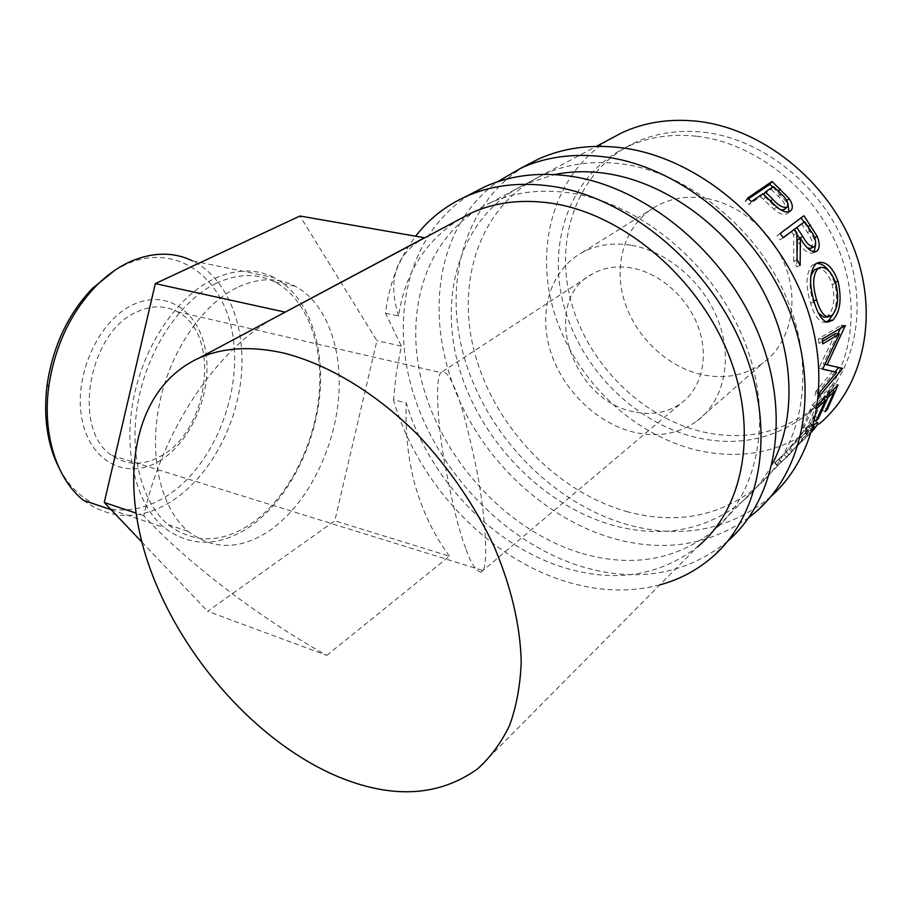 <?xml version="1.0" encoding="UTF-8"?>
<svg xmlns="http://www.w3.org/2000/svg" width="912" height="912" viewBox="0 0 912 912"><rect width="100%" height="100%" fill="white"/><g stroke="black" fill="none" stroke-linecap="round" stroke-linejoin="round"><path stroke-width="0.68" stroke-dasharray="4.56 3.42" d="M748.798 517.594C708.932 545.456 663.845 552.421 613.548 538.502C549.48 520.102 491.682 468.255 461.483 404.996C431.627 341.692 430.703 268.538 464.185 216.782M770.891 496.493L769.021 498.134C728.403 530.237 681.503 539.163 628.322 524.913C553.972 504.097 489.106 437.737 465.496 361.642C442.001 285.73 462.897 203.251 525.665 165.676M628.06 511.917C557.209 492.491 495.433 427.853 475.186 354.848C454.94 282.025 479.644 204.755 543.073 174.751C566.318 163.989 592.298 160.352 621.049 163.852C688.355 172.254 759.08 229.094 788.082 301.587C817.266 374.091 801.34 450.209 755.831 487.931C718.941 516.58 676.351 524.582 628.06 511.917M772.156 464.345C764.188 479.199 754.11 491.739 741.923 501.976C704.828 530.693 661.918 538.49 613.217 525.38C541.762 505.282 479.29 439.641 458.519 365.769C437.737 292.091 462.11 214.046 525.859 183.916L554.439 174.58M464.413 216.418C473.282 203 484.238 191.497 497.257 181.898M159.281 461.062C191.224 442.309 212.006 393.334 205.975 353.115C200.389 312.702 167.489 288.374 133.118 304.665C98.621 320.294 73.291 375.812 81.943 419.087C90.071 462.612 127.486 480.407 159.281 461.062M137.085 311.87C151.552 305.269 164.901 305.201 177.133 311.676C221.194 333.222 209.68 430.054 161.071 455.954C143.537 465.838 127.167 465.679 111.959 455.453C71.398 430.407 88.327 331.729 137.085 311.87M114.855 270.283L126.346 264.195C178.433 241.258 225.72 279.574 233.278 338.591C241.486 397.415 211.949 468.141 165.289 496.972C145.84 508.85 126.255 512.567 106.544 508.144M96.433 504.735C80.883 497.963 68.377 485.606 58.927 467.685M83.573 500.403C110.728 519.965 139.741 520.456 170.624 501.874C208.403 478.207 236.231 427.603 241.235 376.93C246.172 326.302 227.601 278.274 192.478 260.855L273.976 277.556C307.891 295.146 325.139 344.519 319.553 396.868C313.899 449.285 286.129 502.01 248.999 527.261C218.652 547.12 190.334 547.223 164.057 527.546C136.241 504.484 122.881 452.306 133.585 398.373C144.244 344.44 177.623 296.161 213.739 278.947C235.695 268.869 255.782 268.402 273.976 277.556M216.133 283.358C181.1 300.196 148.804 347.164 138.544 399.513C128.239 451.862 141.246 502.432 168.264 524.719C193.606 543.609 220.921 543.484 250.23 524.354C286.231 499.958 313.238 448.795 318.801 397.894C324.296 347.062 307.64 299.136 274.877 281.99C257.138 272.984 237.565 273.44 216.133 283.358M465.747 548.283C459.466 532.95 452.238 503.504 444.076 459.956C436.631 416.51 435.617 376.975 440.918 372.632L442.457 371.56C446.253 371.982 450.095 376.987 453.959 386.563C459.728 397.529 467.309 425.357 476.737 470.056C485.697 516.169 488.308 564.437 482.836 570.502L480.932 572.234C475.54 570.581 470.478 562.601 465.747 548.283M633.658 411.722C570.832 400.288 539.539 300.937 592.561 273.805C603.881 267.535 616.729 265.552 631.093 267.866C659.513 272.665 687.728 297.369 698.455 327.442C709.262 357.515 701.419 388.831 680.694 403.549C667.048 412.874 651.373 415.598 633.658 411.722M236.698 287.747C201.826 304.859 169.541 352.385 159.144 405.259C148.702 458.132 161.447 509.09 188.214 531.411C213.317 550.312 240.449 550.05 269.621 530.602C305.429 505.818 332.413 454.142 338.135 402.83C343.79 351.576 327.488 303.331 295.032 286.163C277.465 277.145 258.016 277.67 236.698 287.747M477.557 768.884L697.486 546.835C659.786 575.7 615.953 582.825 565.999 568.199C493.506 546.835 428.8 478.549 406.262 402.922L393.482 399.752L396.287 372.837L401.36 346.115L385.525 313.215C389.014 283.928 399.057 258.256 415.655 236.197M659.798 584.888C629.804 592.583 598.717 591.535 566.546 581.742C487.156 557.87 416.989 482.551 393.482 399.752M727.73 541.124L726.476 542.218C685.163 574.526 637.237 582.757 582.677 566.899C506.422 543.848 439.39 474.308 413.98 395.42C388.717 316.726 408.337 231.716 471.823 193.492M703.528 198.007C686.314 195.772 670.776 198.383 656.879 205.861C626.156 222.699 613.195 261.812 623.705 298.714C634.182 335.65 666.649 367.205 702.89 374.832C725.564 379.335 745.742 375.288 763.435 362.714C789.119 343.676 799.277 304.973 786.292 268.481C773.376 231.979 738.686 202.817 703.528 198.007M630.694 245.168C612.682 242.432 596.551 244.872 582.278 252.499C550.723 269.69 538.285 310.753 550.073 349.923C561.815 389.128 596.186 423.202 634.022 432.254C657.7 437.635 678.631 433.93 696.836 421.127C723.239 401.736 733.134 360.981 718.759 321.913C704.474 282.834 667.504 251.028 630.694 245.168M696.825 136.264C755.877 142.842 816.194 190.825 839.906 252.681C863.767 314.537 848.388 380.566 807.348 414.173C775.063 439.139 738.059 446.937 696.323 437.555C634.182 422.803 580.249 367.946 563.605 304.813C546.915 241.805 570.365 174.534 626.099 147.345C647.338 137.176 670.913 133.483 696.825 136.264M703.768 132.251C762.546 138.692 822.476 186.265 845.96 247.688C869.603 309.122 854.202 374.798 813.287 408.325C781.105 433.257 744.226 441.1 702.685 431.878C640.794 417.354 587.146 362.896 570.695 300.105C554.211 237.451 577.741 170.51 633.304 143.389C654.485 133.243 677.981 129.527 703.768 132.251M817.141 408.302L807.599 429.301L805.285 431.615L801.865 429.427L804.19 427.112L813.23 406.809L821.826 398.362L812.797 418.54L815.054 416.282L824.095 396.139L830.809 389.549L821.78 409.591L824.003 407.379L826.591 409.032M817.631 405.042L815.966 406.684L805.285 431.615M811.612 432.014L791.377 451.52L811.817 431.353M812.957 427.466L789.131 454.871L777.241 465.77L786.782 457.254L813.481 425.551M582.209 553.504C631.742 567.595 675.268 560.23 712.774 531.4C759.035 493.358 774.539 414.652 743.44 338.694C712.534 262.759 638.719 202.475 569.487 192.854C539.927 188.841 513.365 192.261 489.778 203.137C425.437 233.483 401.804 313.101 423.715 388.569C445.637 464.242 509.534 531.97 582.209 553.504M796.153 447.222L819.421 423.727C783.647 451.919 742.607 460.685 696.312 450.026C630.705 434.089 573.682 377.522 553.903 311.368C534.181 245.351 554.405 173.12 609.946 139.126M792.745 450.631L790.077 447.792L805.171 433.063L811.418 424.627C811.566 423.635 810.403 424.365 807.941 426.793L786.144 452.181L774.607 462.84L783.796 454.552L810.266 423.202C813.322 420.204 814.781 419.36 814.655 420.671C814.359 422.359 811.885 425.813 807.234 431.011L790.077 447.792M808.1 435.685L805.171 433.063M811.19 429.13L807.941 426.793M789.131 454.871L786.144 452.181M781.31 462.19L778.609 459.295M777.241 465.77L774.607 462.84M786.782 457.254L783.796 454.552M802.435 438.41L799.186 436.016M813.572 425.459L810.266 423.202M810.152 433.633L807.234 431.011M791.377 451.52L788.766 448.636M825.143 411.722L821.78 409.591M832.531 390.359L830.809 389.549M825.827 396.971L824.095 396.139M817.665 417.947L815.054 416.282M816.183 420.694L812.797 418.54M823.57 399.194L821.826 398.362M816.878 408.565L813.23 406.809M807.599 429.301L804.19 427.112M815.966 406.684L812.273 405.008L801.865 429.427M812.273 405.008L834.389 383.359L824.003 407.379M838.014 384.967L834.389 383.359M835.495 333.621L819.158 367.365L823.069 368.209M819.158 367.365L819.09 368.402L823 369.269M823 369.155L819.09 368.402M832.941 371.013L815.955 391.111L819.751 392.479M815.955 391.111L814.963 395.42L818.737 396.891M835.118 371.72L814.963 395.42M837.911 333.86L823.217 364.002L842.392 368.311M823.217 364.002L824.995 364.39M822.419 338.899L818.497 338.705L841.468 325.219L841.502 325.88L844.318 326.12M841.502 325.88L840.362 328.445M841.468 325.219L845.321 325.538M818.497 338.705L818.93 343.505L822.863 343.801M822.647 341.293L818.93 343.505M826.283 321.982L823.217 322.289C818.155 320.693 813.926 314.264 810.54 303.001C805.353 285.433 805.9 272.859 812.182 265.312L816.411 263.5M814.325 302.362L810.54 303.001M815.693 264.024L812.182 265.312M829.418 271.514L834.377 282.104C837.558 294.188 837.136 304.893 833.123 314.218M835.335 281.933L834.377 282.104M810.802 275.948C809.4 283.324 810.084 291.601 812.888 300.766L818.452 313.101M825.417 317.068L828.119 315.552C834.001 308.872 835.346 298.441 832.166 284.282C828.199 273.155 823.012 267.934 816.616 268.618M812.888 300.766L813.812 300.607M828.119 315.552L831.983 315.438M832.166 284.282L835.882 283.621M804.031 222.072L813.892 238.043L815.704 244.142M814.587 237.679L813.892 238.043M814.108 251.986L812.432 253.171C807.405 253.604 802.321 249.25 797.191 240.118M814.792 251.963L813.527 252.51M797.202 251.245L796.689 266.874L800.143 265.403M797.088 259.658L793.691 261.265L796.689 266.874M793.691 261.265L793.702 234.863L796.826 232.856M791.331 231.454L793.702 234.863M783.191 237.576L780.216 239.822L783.294 237.724M780.17 233.449L777.161 235.638L780.216 239.822M777.161 235.638L801.01 217.911M803.951 215.722L800.975 217.888M799.778 238.602L807.473 247.95M810.643 248.383L811.167 248.064C813.379 244.234 812.147 239.035 807.473 232.48L801.58 223.736M793.85 229.744L796.871 234.156M814.53 246.479L811.167 248.064M772.738 186.96L787.922 203.501M788.994 211.778L787.535 213.454C784.263 215.563 779.749 214.195 773.992 209.35L760.505 196.639L749.014 204.527L751.363 201.62M790.351 211.071L787.535 213.454M776.636 206.762L773.992 209.35M762.842 193.754L760.505 196.639M747.464 198.143L745.195 201.13L749.014 204.527M745.195 201.13L748.387 198.953M773.41 186.504L771.085 189.365L763.013 194.906L770.093 201.757C773.604 205.77 777.263 208.517 781.071 210.011M771.085 189.365L778.472 196.411C783.853 201.233 785.939 205.462 784.753 209.11L784.537 209.338M770.663 201.142L770.093 201.757M763.481 194.336L763.013 194.906M385.525 313.215L398.612 315.974C404.837 273.817 424.798 241.771 458.485 219.815M272.734 318.767C212.77 353.115 161.641 434.272 143.8 515.713C186.914 563 261.767 619.202 326.781 655.386L207.628 611.279L334.784 520.82L376.918 340.655L299.968 216.007M143.8 515.713L135.854 513.057M141.839 542.024L207.628 611.279M326.781 655.386L449.434 556.183L334.784 520.82M401.36 346.115L376.918 340.655M398.612 315.974C387.144 280.075 395.762 254.003 424.479 237.747M449.434 556.183C418.437 513.832 404.05 462.737 406.262 402.922M808.078 226.666L807.462 227.054M810.654 230.611L807.473 232.48M778.369 191.144L777.856 191.714M765.863 196.559L763.458 199.386M780.98 193.709L778.472 196.411M755.284 512.373L769.021 498.134M525.859 183.916L543.073 174.751M741.923 501.976L755.831 487.931M177.133 311.676L440.918 372.632M442.457 371.56L592.561 273.805M111.127 509.694L164.057 527.546M168.264 524.719L188.214 531.411M711.36 557.882L726.476 542.218M582.278 252.499L656.879 205.861M807.348 414.173L813.287 408.325M712.774 531.4L778.107 465.439M781.345 462.167L793.007 450.403M489.778 203.137L596.368 146.353M626.099 147.345L633.304 143.389M811.418 424.627L813.344 426.052M778.985 459.112L781.687 462.008M775.097 462.715L777.742 465.656M814.655 420.671L817.175 422.461M775.2 462.658L778.118 459.739M789.929 447.895L792.767 445.033M823.217 322.289L827.184 322.244M814.872 263.83L817.847 262.747M812.432 253.171L815.864 251.689M788.344 212.735L790.123 211.231M787.478 206.636L784.753 209.11M696.836 421.127L763.435 362.714M274.877 281.99L295.032 286.163M480.932 572.234L680.694 403.549M111.959 455.453L482.836 570.502"/><path stroke-width="1.37" d="M497.257 181.898L521.299 167.933C545.957 156.853 573.523 153.136 604.006 156.796C677.411 165.779 755.512 228.011 788.093 307.72C820.88 387.44 804.236 470.98 755.284 512.373L748.798 517.594M525.665 165.676L538.639 158.984C563.16 147.949 590.52 144.176 620.719 147.664C692.949 156.203 769.466 216.429 801.728 294.257C834.172 372.085 818.543 454.529 770.891 496.493M554.439 174.58C570.274 171.342 586.929 170.886 604.417 173.212C663.07 181.043 725.279 224.648 759.844 285.068C794.375 345.534 797.863 416.317 772.156 464.345M106.544 508.144L96.433 504.735M58.927 467.685C47.185 444.247 43.24 416.659 47.082 384.91C52.919 346.252 68.001 314.104 92.34 288.466L114.855 270.283M192.478 260.855C173.656 251.78 153.079 251.963 130.747 261.391C118.389 266.908 106.681 275.264 95.635 286.471C70.463 312.998 54.857 346.286 48.803 386.346C42.146 434.317 56.863 479.507 83.573 500.403L111.127 509.694M284.396 353.229C328.594 364.549 376.485 393.38 418.414 435.434C449.536 468.654 474.719 505.533 493.939 546.094C511.233 586.804 520.33 625.518 521.219 662.215C520.296 685.471 516.42 706.526 509.603 725.359C501.247 742.699 490.576 757.211 477.557 768.884C438.524 796.757 391.579 799.174 336.722 776.135C256.238 741.547 181.807 657.119 149.853 568.005C118.07 479.21 132.742 388.694 198.611 358.256C222.813 347.415 251.404 345.739 284.396 353.229M458.485 219.815L470.854 213.226C494.543 202.316 521.299 198.964 551.133 203.182C621.015 213.248 695.913 274.774 727.514 351.941C759.308 429.119 743.975 508.714 697.486 546.835M415.655 236.197C428.845 219.028 445.592 205.816 465.907 196.547C490.907 185.353 519.088 181.864 550.438 186.082C625.951 196.388 707.541 262.508 742.288 346.127C777.263 429.746 761.11 516.181 711.36 557.882C696.141 570.718 678.95 579.724 659.798 584.888M471.823 193.492L484.967 186.698C509.854 175.537 537.841 171.969 568.894 175.993C643.359 185.809 723.421 250.013 757.655 331.831C792.095 413.649 776.522 499.012 727.73 541.124M772.042 181.442L789.051 198.485C792.517 203.684 793.212 207.64 791.137 210.364L790.351 211.071C787.079 213.169 782.507 211.732 776.636 206.762L762.842 193.754L751.363 201.62L747.464 198.143L772.042 181.442L769.808 184.372L772.738 186.96M803.951 215.722L817.175 236.333C819.968 243.356 819.888 248.258 816.947 251.028L815.864 251.689C810.814 252.077 805.649 247.585 800.394 238.237L800.143 265.403L797.088 259.658L796.826 232.856L794.398 229.368L783.294 237.724L780.17 233.449L803.951 215.722M838.082 281.432C841.958 299.216 840.18 312.166 832.747 320.283L827.184 322.244C822.088 320.591 817.802 313.967 814.325 302.362C809.001 284.396 809.468 271.616 815.693 264.024L818.338 262.576C826.318 261.163 832.907 267.455 838.082 281.432L835.335 281.933M823.069 368.209L823 369.269L836.703 372.233L819.751 392.479L818.737 396.891L842.266 368.95L842.392 368.311L827.104 364.846L845.321 325.538L822.419 338.899L822.863 343.801L839.371 334.009L823.069 368.209M817.631 405.042L838.014 384.967L827.355 409.499L825.143 411.722L834.4 391.248L827.708 397.86L818.44 418.437L816.183 420.694L825.451 400.094L817.141 408.302M811.817 431.353L814.587 426.976L812.957 427.466M813.481 425.551L813.572 425.459C816.571 422.495 818.007 421.663 817.87 422.951C817.608 424.456 815.522 427.477 811.612 432.014M609.946 139.126L621.802 132.81C644.396 122.288 669.408 118.423 696.848 121.216C761.087 127.976 827.173 179.846 853.461 247.243C879.909 314.629 863.596 386.722 819.421 423.727M827.355 409.499L826.591 409.032M834.4 391.248L832.531 390.359M827.708 397.86L825.827 396.971M818.44 418.437L817.665 417.947M825.451 400.094L823.57 399.194M822.647 341.293L835.495 333.621L839.371 334.009M823 369.155L836.703 372.233M838.573 367.468L842.266 368.95M838.527 367.684L835.118 371.72M824.995 364.39L827.104 364.846M844.318 326.12L845.356 326.211M840.362 328.445L837.911 333.86M832.747 320.283L828.871 320.294L826.283 321.982M816.411 263.5C820.914 263.169 825.246 265.837 829.418 271.514M833.123 314.218L828.871 320.294M819.694 267.615L814.245 269.895L810.802 275.948M818.452 313.101L823.718 317.137L825.417 317.068M814.245 269.895L817.813 268.721C812.752 275.025 812.375 285.49 816.662 300.116C819.614 310.012 823.285 315.643 827.651 316.988L831.983 315.438C837.843 308.712 839.143 298.099 835.882 283.621C831.812 272.198 826.568 266.806 820.139 267.467L817.813 268.721M813.812 300.607L816.662 300.116M817.175 236.333L814.587 237.679M815.704 244.142L814.108 251.986M816.947 251.028L814.792 251.963M800.394 238.237L797.191 240.118L797.202 251.245M794.398 229.368L783.191 237.576M801.01 217.911L804.031 222.072M796.871 234.156L799.778 238.602M807.473 247.95L810.643 248.383L813.96 246.81M804.623 221.662L810.654 230.611C815.431 237.325 816.719 242.615 814.53 246.479L814.006 246.799C810.244 246.81 806.493 243.333 802.742 236.368L796.826 227.544L804.623 221.662L793.85 229.744M796.826 227.544L793.759 229.619M789.051 198.485L786.817 200.663M787.922 203.501L788.994 211.778M748.387 198.953L769.808 184.372M781.071 210.011L784.537 209.338M786.965 207.138L787.478 206.648C788.641 202.966 786.475 198.656 780.98 193.709L773.41 186.504L765.35 192.033L772.601 199.033C778.039 205.348 782.827 208.05 786.965 207.138L784.229 209.612M772.601 199.033L770.663 201.142M765.35 192.033L763.481 194.336M135.854 513.057L104.264 502.478L141.839 542.024M284.886 312.086L155.325 283.609L299.968 216.007L424.479 237.747L272.734 318.767M155.325 283.609L104.264 502.478M810.586 225.093L808.078 226.666M802.742 236.368L799.55 238.249M780.284 188.955L778.369 191.144M521.299 167.933L538.639 158.984M47.082 384.91L48.803 386.346M92.34 288.466L95.635 286.471M596.368 146.353L621.802 132.81M813.344 426.052L814.12 426.634M817.175 422.461L817.87 422.951M823.718 317.137L827.651 316.988M790.123 211.231L791.137 210.364M465.907 196.547L484.967 186.698M198.611 358.256L470.854 213.226"/></g></svg>
